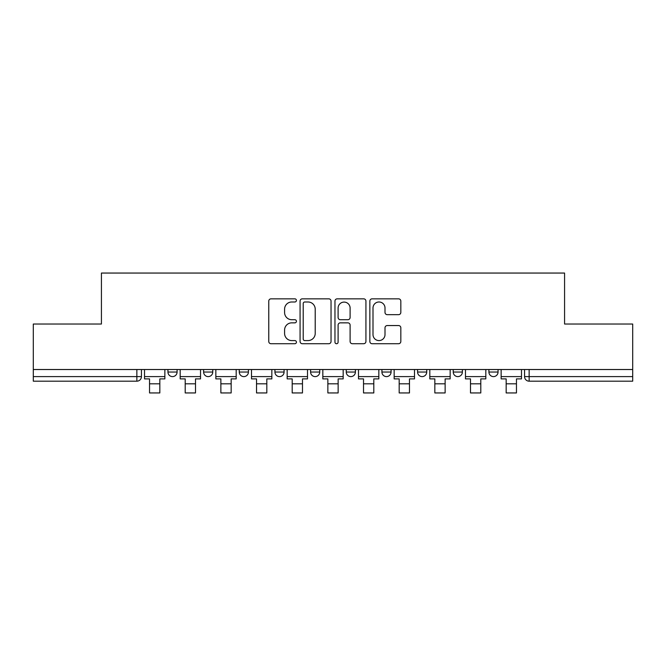 <?xml version="1.0" encoding="UTF-8"?>
<svg xmlns="http://www.w3.org/2000/svg" width="666" height="666" viewBox="0 0 666 666"><rect width="100%" height="100%" fill="white"/><g stroke="black" fill="none" stroke-linecap="round" stroke-linejoin="round"><path stroke-width="1" d="M296.428 300.416A1.573 1.573 0 0 0 294.855 298.843L271.012 298.843A2.248 2.248 0 0 0 268.764 301.09L268.764 341.483A2.248 2.248 0 0 0 271.012 343.723L294.855 343.723A1.573 1.573 0 0 0 296.428 342.149A1.573 1.573 0 0 0 294.855 340.584L291.766 340.584A7.184 7.184 0 0 1 284.59 333.4L284.59 330.036A7.184 7.184 0 0 1 291.766 322.852L294.855 322.852A1.573 1.573 0 0 0 296.428 321.287A1.573 1.573 0 0 0 294.855 319.713L291.766 319.713A7.184 7.184 0 0 1 284.59 312.529L284.59 309.166A7.184 7.184 0 0 1 291.766 301.989L294.855 301.989A1.573 1.573 0 0 0 296.428 300.416M488.911 369.522L488.911 372.036L498.051 372.036A4.57 4.57 0 0 1 493.481 376.606A4.57 4.57 0 0 1 488.911 372.036L488.911 369.522M310.597 372.036L310.597 369.522L310.597 372.036A4.57 4.57 0 0 0 315.168 376.606A4.57 4.57 0 0 1 310.597 372.036L319.738 372.036A4.57 4.57 0 0 1 315.168 376.606M274.933 369.522L274.933 372.036L284.082 372.036A4.57 4.57 0 0 1 279.504 376.606A4.57 4.57 0 0 1 274.933 372.036L274.933 369.522M239.269 369.522L239.269 372.036L248.418 372.036A4.57 4.57 0 0 1 243.848 376.606A4.57 4.57 0 0 1 239.269 372.036L239.269 369.522M203.613 372.036L203.613 369.522L203.613 372.036A4.57 4.57 0 0 0 208.183 376.606A4.57 4.57 0 0 1 203.613 372.036L212.754 372.036A4.57 4.57 0 0 1 208.183 376.606A4.57 4.57 0 0 0 212.754 372.036A4.57 4.57 0 0 1 208.183 376.606M167.949 372.036L167.949 369.522L167.949 372.036A4.57 4.57 0 0 0 172.519 376.606A4.57 4.57 0 0 1 167.949 372.036L177.089 372.036A4.57 4.57 0 0 1 172.519 376.606A4.57 4.57 0 0 0 177.089 372.036A4.57 4.57 0 0 1 172.519 376.606M398.576 314.668A2.248 2.248 0 0 0 400.824 312.421L400.824 301.09A2.248 2.248 0 0 0 398.576 298.843L372.103 298.843A2.248 2.248 0 0 0 369.855 301.09L369.855 341.483A2.248 2.248 0 0 0 372.103 343.723L398.576 343.723A2.248 2.248 0 0 0 400.824 341.483L400.824 327.789A2.248 2.248 0 0 0 398.576 325.549L387.246 325.549A2.248 2.248 0 0 0 385.006 327.789L385.006 334.582A6.002 6.002 0 0 1 379.004 340.584A6.002 6.002 0 0 1 373.002 334.582L373.002 307.992A6.002 6.002 0 0 1 379.004 301.989A6.002 6.002 0 0 1 385.006 307.992L385.006 312.421A2.248 2.248 0 0 0 387.246 314.668L398.576 314.668M33.3 369.522L33.3 324.026L101.423 324.026L101.423 273.052L564.577 273.052L564.577 324.026L632.7 324.026L632.7 369.522L33.3 369.522L33.3 376.606L141.433 376.606L141.433 369.522M331.035 301.09A2.248 2.248 0 0 0 328.796 298.843L302.314 298.843A2.248 2.248 0 0 0 300.075 301.09L300.075 341.483A2.248 2.248 0 0 0 302.314 343.723L328.796 343.723A2.248 2.248 0 0 0 331.035 341.483L331.035 301.09M337.204 298.843L363.686 298.843A2.248 2.248 0 0 1 365.925 301.09L365.925 341.483A2.248 2.248 0 0 1 363.686 343.723L352.356 343.723A2.248 2.248 0 0 1 350.108 341.483L350.108 325.1A2.248 2.248 0 0 0 347.868 322.852L340.351 322.852A2.248 2.248 0 0 0 338.103 325.1L338.103 342.149A1.573 1.573 0 0 1 336.538 343.723A1.573 1.573 0 0 1 334.965 342.149L334.965 301.09A2.248 2.248 0 0 1 337.204 298.843M524.567 369.522L524.567 376.606L632.7 376.606L632.7 381.177L529.145 381.177A4.57 4.57 0 0 1 524.567 376.606M632.7 369.522L632.7 376.606M136.855 369.522L136.855 381.177A4.57 4.57 0 0 0 141.433 376.606A4.57 4.57 0 0 1 136.855 381.177L33.3 381.177L33.3 376.606M498.051 369.522L498.051 372.036L498.051 369.522M462.387 369.522L462.387 372.036A4.57 4.57 0 0 1 457.817 376.606A4.57 4.57 0 0 1 453.246 372.036L462.387 372.036L462.387 369.522M453.246 369.522L453.246 372.036M426.731 369.522L426.731 372.036A4.57 4.57 0 0 1 422.152 376.606A4.57 4.57 0 0 1 417.582 372.036L426.731 372.036M417.582 369.522L417.582 372.036M391.067 369.522L391.067 372.036A4.57 4.57 0 0 1 386.496 376.606A4.57 4.57 0 0 1 381.918 372.036A4.57 4.57 0 0 0 386.496 376.606M381.918 369.522L381.918 372.036L391.067 372.036M355.403 369.522L355.403 372.036A4.57 4.57 0 0 1 350.832 376.606A4.57 4.57 0 0 1 346.262 372.036A4.57 4.57 0 0 0 350.832 376.606A4.57 4.57 0 0 0 355.403 372.036A4.57 4.57 0 0 1 350.832 376.606M346.262 369.522L346.262 372.036L355.403 372.036M319.738 369.522L319.738 372.036M284.082 369.522L284.082 372.036A4.57 4.57 0 0 1 279.504 376.606A4.57 4.57 0 0 0 284.082 372.036L284.082 369.522M248.418 369.522L248.418 372.036A4.57 4.57 0 0 1 243.848 376.606A4.57 4.57 0 0 0 248.418 372.036L248.418 369.522M212.754 369.522L212.754 372.036L212.754 369.522M177.089 369.522L177.089 372.036L177.089 369.522M304.787 301.989A1.573 1.573 0 0 0 303.213 303.554L303.213 339.011A1.573 1.573 0 0 0 304.787 340.584L308.033 340.584A7.184 7.184 0 0 0 315.218 333.4L315.218 309.166A7.184 7.184 0 0 0 308.033 301.989L304.787 301.989M350.108 308.1A6.002 6.002 0 0 0 344.106 302.098A6.002 6.002 0 0 0 338.103 308.1L338.103 317.466A2.248 2.248 0 0 0 340.351 319.713L347.868 319.713A2.248 2.248 0 0 0 350.108 317.466L350.108 308.1M144.514 376.606L164.86 376.606L164.86 378.896L159.832 378.896L159.832 392.948L149.542 392.948L149.542 378.896L144.514 378.896L144.514 369.522M164.86 376.606L164.86 369.522M180.178 376.606L200.524 376.606L200.524 378.896L195.496 378.896L195.496 392.948L185.206 392.948L185.206 378.896L180.178 378.896L180.178 369.522M200.524 376.606L200.524 369.522M215.842 376.606L236.189 376.606L236.189 378.896L231.16 378.896L231.16 392.948L220.871 392.948L220.871 378.896L215.842 378.896L215.842 369.522M236.189 376.606L236.189 369.522M251.507 376.606L271.845 376.606L271.845 378.896L266.816 378.896L266.816 392.948L256.535 392.948L256.535 378.896L251.507 378.896L251.507 369.522M271.845 376.606L271.845 369.522M287.163 376.606L307.509 376.606L307.509 378.896L302.481 378.896L302.481 392.948L292.191 392.948L292.191 378.896L287.163 378.896L287.163 369.522M307.509 376.606L307.509 369.522M322.827 376.606L343.173 376.606L343.173 378.896L338.145 378.896L338.145 392.948L327.855 392.948L327.855 378.896L322.827 378.896L322.827 369.522M343.173 376.606L343.173 369.522M358.491 376.606L378.837 376.606L378.837 378.896L373.809 378.896L373.809 392.948L363.519 392.948L363.519 378.896L358.491 378.896L358.491 369.522M378.837 376.606L378.837 369.522M394.155 376.606L414.493 376.606L414.493 378.896L409.465 378.896L409.465 392.948L399.184 392.948L399.184 378.896L394.155 378.896L394.155 369.522M414.493 376.606L414.493 369.522M429.811 376.606L450.158 376.606L450.158 378.896L445.129 378.896L445.129 392.948L434.84 392.948L434.84 378.896L429.811 378.896L429.811 369.522M450.158 376.606L450.158 369.522M465.476 376.606L485.822 376.606L485.822 378.896L480.794 378.896L480.794 392.948L470.504 392.948L470.504 378.896L465.476 378.896L465.476 369.522M485.822 376.606L485.822 369.522M501.14 376.606L521.486 376.606L521.486 378.896L516.458 378.896L516.458 392.948L506.168 392.948L506.168 378.896L501.14 378.896L501.14 369.522M521.486 376.606L521.486 369.522M529.145 369.522L529.145 381.177M149.542 383.807L159.832 383.807M185.206 383.807L195.496 383.807M220.871 383.807L231.16 383.807M256.535 383.807L266.816 383.807M292.191 383.807L302.481 383.807M327.855 383.807L338.145 383.807M363.519 383.807L373.809 383.807M399.184 383.807L409.465 383.807M434.84 383.807L445.129 383.807M470.504 383.807L480.794 383.807M506.168 383.807L516.458 383.807"/></g></svg>
